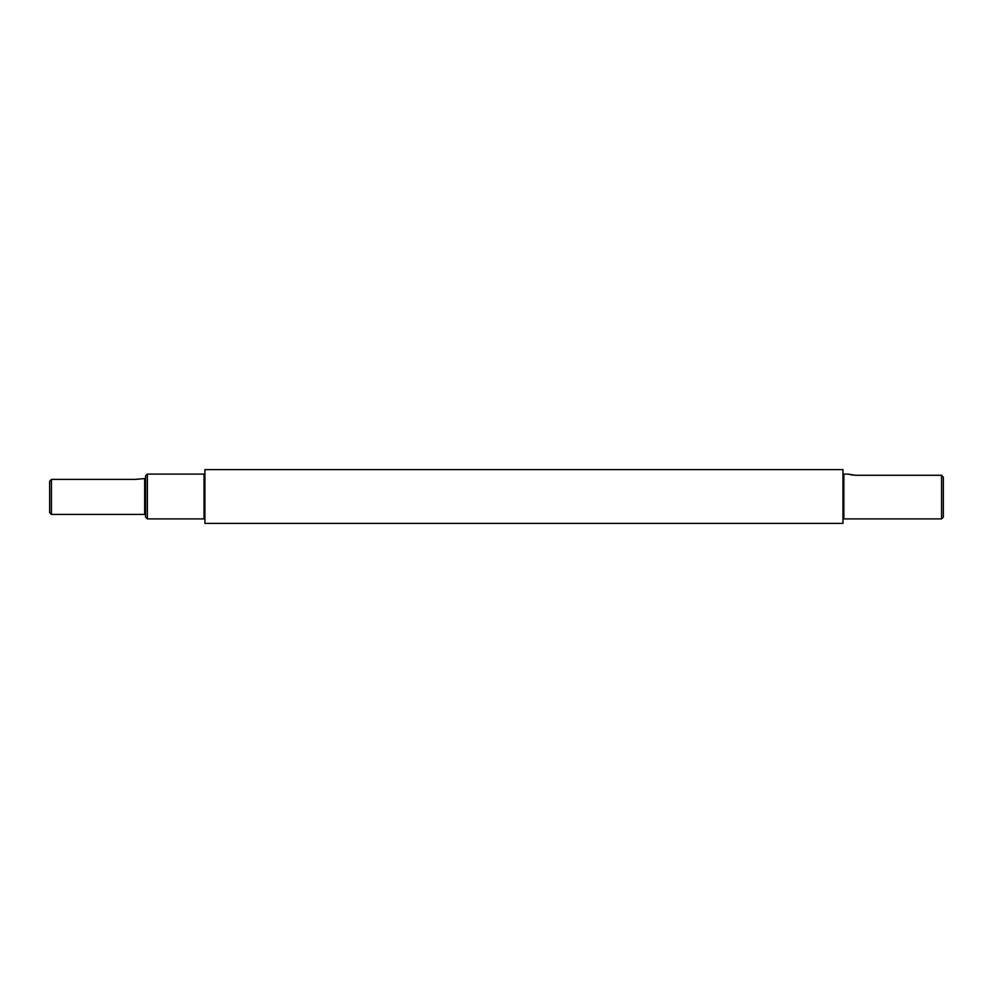 <?xml version="1.0" encoding="UTF-8"?>
<svg xmlns="http://www.w3.org/2000/svg" width="993" height="993" viewBox="0 0 993 993"><rect width="100%" height="100%" fill="white"/><g stroke="black" fill="none" stroke-linecap="round" stroke-linejoin="round"><path stroke-width="1.49" d="M943.35 477.174L943.35 517.117L941.563 518.905L941.563 475.275L943.35 477.174L941.563 475.275L855.507 475.275L848.854 474.257M147.361 518.905L145.561 517.117L145.561 475.883L147.361 474.095L147.361 518.905L204.012 518.905A0.894 0.894 0 0 1 204.906 519.811M144.668 514.424L144.668 478.576L134.812 479.396L51.437 479.396L51.437 514.424L144.668 514.424A0.894 0.894 0 0 1 145.561 515.33M144.668 478.576A0.894 0.894 0 0 0 145.561 477.67M147.361 474.095L204.012 474.095A0.894 0.894 0 0 0 204.906 473.189M848.332 474.095L843.851 474.095A0.894 0.894 0 0 1 842.958 473.189M843.851 474.095L843.851 518.905A0.894 0.894 0 0 0 842.958 519.811M843.851 518.905L941.563 518.905M204.906 469.615L204.906 523.385L842.958 523.385L842.958 469.615L204.906 469.615M51.437 514.424L49.65 512.636L49.65 481.282L51.437 479.396L49.65 481.282M134.812 479.396L136.873 479.271M848.866 474.257L849.536 474.443M849.574 474.455L850.43 474.666M851.547 474.902L852.751 475.088M854.787 475.262L855.507 475.275M204.012 518.905L204.012 474.095"/></g></svg>
